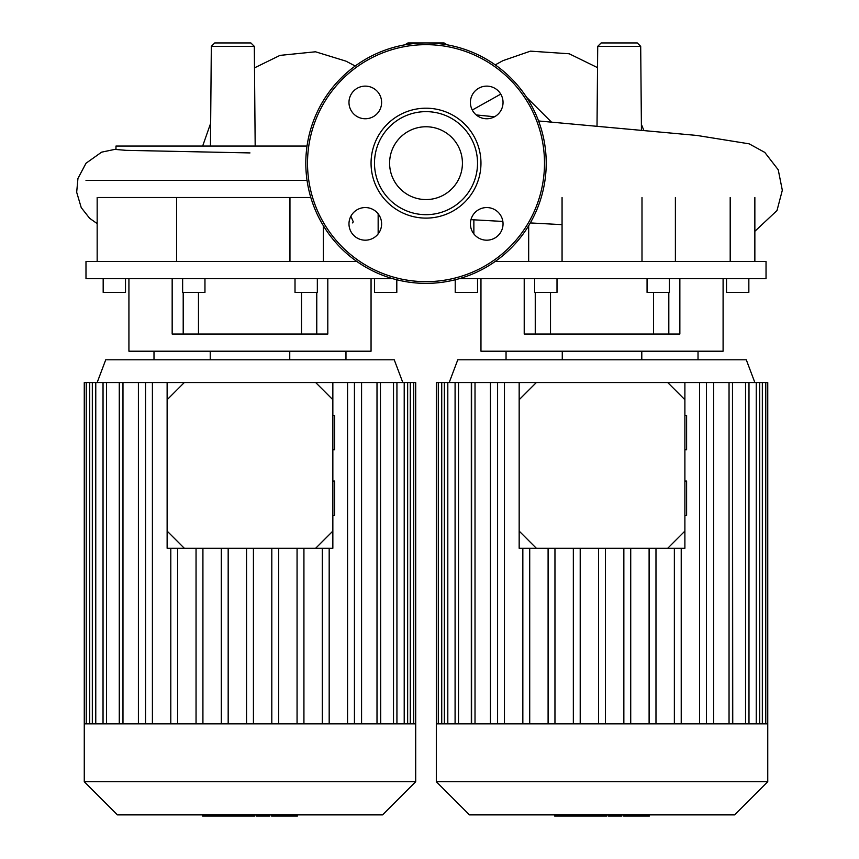 <?xml version="1.0" encoding="UTF-8"?>
<svg xmlns="http://www.w3.org/2000/svg" width="859" height="859" viewBox="0 0 859 859"><rect width="100%" height="100%" fill="white"/><g stroke="black" fill="none" stroke-linecap="round" stroke-linejoin="round"><path stroke-width="1.29" d="M98.474 197.506L310.808 197.506M85.986 180.336L307.028 180.336M356.839 261.48L85.986 261.48L85.986 278.649L392.649 278.649M128.925 278.649L128.925 351.202L371.056 351.202L371.056 278.649M172.165 278.649L172.165 334.033L327.805 334.033L327.805 278.649M374.481 278.649L374.481 292.382L396.804 292.382L396.804 279.766M295.013 278.649L295.013 292.382L317.336 292.382L317.336 278.649M204.957 278.649L204.957 292.382L182.634 292.382L182.634 278.649M103.177 278.649L103.177 292.382L125.5 292.382L125.5 278.649M153.997 351.202L153.997 359.792M210.23 351.202L210.23 359.792M289.751 351.202L289.751 359.792M345.973 351.202L345.973 359.792M316.767 292.382L316.767 334.033M183.203 292.382L183.203 334.033M289.955 197.506L289.955 261.48M378.153 213.827L378.153 233.916M210.455 146.051L211.325 46.354L214.75 42.95L250.882 42.95L254.307 46.354L211.325 46.354M255.177 146.051L254.307 46.354M404.89 44.818L407.95 42.95L444.071 42.95L447.131 44.818M601.139 42.95L637.271 42.95L640.696 46.354L597.714 46.354L601.139 42.95M597.016 126.284L597.714 46.354M350.88 216.243L353.307 221.89L352.351 222.921M249.98 152.923L126.176 150.346L115.976 149.487L115.976 146.051L307.028 146.051M459.372 278.649L766.035 278.649L766.035 261.48L495.181 261.48M480.965 278.649L480.965 351.202L723.095 351.202L723.095 278.649M524.215 278.649L524.215 334.033L679.856 334.033L679.856 278.649M726.521 278.649L726.521 292.382L748.844 292.382L748.844 278.649M647.063 278.649L647.063 292.382L669.386 292.382L669.386 278.649M557.008 278.649L557.008 292.382L534.685 292.382L534.685 278.649M455.216 279.766L455.216 292.382L477.54 292.382L477.54 278.649M506.048 351.202L506.048 359.792M562.269 351.202L562.269 359.792M641.791 351.202L641.791 359.792M698.023 351.202L698.023 359.792M668.817 292.382L668.817 334.033M535.254 292.382L535.254 334.033M641.995 197.506L641.995 261.48M562.065 261.48L562.065 197.506M730.193 197.506L730.193 261.48M473.867 233.916L473.867 219.818M426.01 126.756A36.411 36.411 0 0 0 389.599 163.156A36.411 36.411 0 0 0 426.01 199.567A36.411 36.411 0 0 0 462.421 163.156A36.411 36.411 0 0 0 426.01 126.756M546.217 163.156A120.206 120.206 0 0 0 426.01 42.95A120.206 120.206 0 0 0 305.804 163.156A120.206 120.206 0 0 0 426.01 283.373A120.206 120.206 0 0 0 546.217 163.156M426.01 218.111A54.955 54.955 0 0 0 480.965 163.156A54.955 54.955 0 0 0 426.01 108.202A54.955 54.955 0 0 0 371.056 163.156A54.955 54.955 0 0 0 426.01 218.111M426.01 214.675A51.519 51.519 0 0 0 477.529 163.156A51.519 51.519 0 0 0 426.01 111.638A51.519 51.519 0 0 0 374.492 163.156A51.519 51.519 0 0 0 426.01 214.675M470.41 223.877A16.31 16.31 0 0 0 486.72 240.187A16.31 16.31 0 0 0 503.041 223.877A16.31 16.31 0 0 0 486.72 207.556A16.31 16.31 0 0 0 470.41 223.877M486.72 118.757A16.31 16.31 0 0 0 503.041 102.446A16.31 16.31 0 0 0 486.72 86.125A16.31 16.31 0 0 0 470.41 102.446A16.31 16.31 0 0 0 486.72 118.757M381.611 102.446A16.31 16.31 0 0 0 365.3 86.125A16.31 16.31 0 0 0 348.979 102.446A16.31 16.31 0 0 0 365.3 118.757A16.31 16.31 0 0 0 381.611 102.446M365.3 207.556A16.31 16.31 0 0 0 348.979 223.877A16.31 16.31 0 0 0 365.3 240.187A16.31 16.31 0 0 0 381.611 223.877A16.31 16.31 0 0 0 365.3 207.556M767.753 781.722L767.753 723.858L436.318 723.858L436.318 781.722L469.454 814.869L734.606 814.869L767.753 781.722L436.318 781.722M754.868 382.545L746.288 359.792L457.783 359.792L449.193 382.545M471.312 723.858L471.312 382.545L536.349 382.545L519.169 399.714L519.169 382.545M684.891 382.545L684.891 399.714L667.722 382.545L713.614 382.545L713.614 723.858M732.48 723.858L732.48 382.545L732.748 723.858M490.446 723.858L490.446 382.545M655.975 723.858L655.975 548.257M649.103 723.858L649.103 548.257M630.721 723.858L630.721 548.257M623.849 723.858L623.849 548.257M605.466 723.858L605.466 548.257M598.594 723.858L598.594 548.257M580.212 723.858L580.212 548.257M573.34 723.858L573.34 548.257M554.957 723.858L554.957 548.257M548.096 723.858L548.096 548.257M529.713 723.858L529.713 548.257M522.841 723.858L522.841 548.257M436.318 723.858L436.318 382.545L471.312 382.545M767.753 723.858L767.753 382.545L732.748 382.545M732.48 382.545L713.614 382.545M699.613 723.858L699.613 382.545M706.474 723.858L706.474 382.545M674.358 723.858L674.358 548.257M681.219 723.858L681.219 548.257M497.586 723.858L497.586 382.545M504.458 723.858L504.458 382.545M415.702 781.722L415.702 723.858L84.268 723.858L84.268 781.722L117.415 814.869L382.566 814.869L415.702 781.722L84.268 781.722M402.828 382.545L394.238 359.792L105.732 359.792L97.153 382.545M119.272 723.858L119.272 382.545L184.298 382.545L167.129 399.714L167.129 382.545M332.852 382.545L332.852 399.714L315.672 382.545L361.575 382.545L361.575 723.858M380.44 723.858L380.44 382.545L380.709 723.858M138.406 723.858L138.406 382.545M303.925 723.858L303.925 548.257M297.064 723.858L297.064 548.257M278.681 723.858L278.681 548.257M271.809 723.858L271.809 548.257M253.426 723.858L253.426 548.257M246.554 723.858L246.554 548.257M228.172 723.858L228.172 548.257M221.3 723.858L221.3 548.257M202.917 723.858L202.917 548.257M196.045 723.858L196.045 548.257M177.663 723.858L177.663 548.257M170.801 723.858L170.801 548.257M84.268 723.858L84.268 382.545L119.272 382.545M415.702 723.858L415.702 382.545L380.709 382.545M380.44 382.545L361.575 382.545M347.562 723.858L347.562 382.545M354.434 723.858L354.434 382.545M322.308 723.858L322.308 548.257M329.18 723.858L329.18 548.257M145.547 723.858L145.547 382.545M152.408 723.858L152.408 382.545M623.602 814.869L623.602 816.05L648.781 816.05M647.686 814.869L647.686 816.05M608.387 814.869L608.387 816.05L621.884 816.05L621.884 814.869M614.657 814.869L614.657 816.05M606.905 814.869L606.905 816.05L598.143 816.05L598.143 814.869M554.624 814.869L554.624 816.05L598.143 816.05M562.087 814.869L562.087 816.05M563.279 814.869L563.279 816.05M572.652 814.869L572.652 816.05M578.3 814.869L578.3 816.05M580.77 814.869L580.77 816.05M588.007 814.869L588.007 816.05M271.562 814.869L271.562 816.05L296.742 816.05M295.646 814.869L295.646 816.05M256.347 814.869L256.347 816.05L269.844 816.05L269.844 814.869M262.618 814.869L262.618 816.05M254.865 814.869L254.865 816.05L246.093 816.05L246.093 814.869M202.584 814.869L202.584 816.05L246.093 816.05M210.047 814.869L210.047 816.05M211.239 814.869L211.239 816.05M220.613 814.869L220.613 816.05M226.261 814.869L226.261 816.05M228.73 814.869L228.73 816.05M235.967 814.869L235.967 816.05M332.852 515.421L334.57 515.421L334.57 481.072L332.852 481.072M332.852 449.729L334.57 449.729L334.57 415.391L332.852 415.391M167.129 531.087L184.298 548.257L167.129 548.257L167.129 399.714M315.672 548.257L332.852 531.087L332.852 548.257L184.298 548.257M332.852 531.087L332.852 399.714M315.672 382.545L184.298 382.545M684.891 515.421L686.609 515.421L686.609 481.072L684.891 481.072M684.891 449.729L686.609 449.729L686.609 415.391L684.891 415.391M519.169 531.087L536.349 548.257L519.169 548.257L519.169 399.714M667.722 548.257L684.891 531.087L684.891 548.257L536.349 548.257M684.891 531.087L684.891 399.714M667.722 382.545L536.349 382.545M551.51 122.161L526.546 97.26M500.754 94.114L472.278 110.027M426.01 281.655A118.488 118.488 0 0 0 544.499 163.156A118.488 118.488 0 0 0 426.01 44.668A118.488 118.488 0 0 0 307.522 163.156A118.488 118.488 0 0 0 426.01 281.655M458.513 723.858L458.513 382.545M447.807 723.858L447.807 382.545M441.73 723.858L441.73 382.545M762.341 723.858L762.341 382.545M756.253 723.858L756.253 382.545M729.044 723.858L729.044 382.545M745.548 723.858L745.548 382.545M475.016 723.858L475.016 382.545M106.473 723.858L106.473 382.545M95.768 723.858L95.768 382.545M89.68 723.858L89.68 382.545M410.291 723.858L410.291 382.545M404.213 723.858L404.213 382.545M377.004 723.858L377.004 382.545M393.508 723.858L393.508 382.545M122.977 723.858L122.977 382.545M629.733 814.869L629.733 816.05M624.268 814.869L624.268 816.05M639.375 814.869L639.375 816.05M608.569 814.869L608.569 816.05M602.524 814.869L602.524 816.05M597.585 814.869L597.585 816.05M277.682 814.869L277.682 816.05M272.228 814.869L272.228 816.05M287.325 814.869L287.325 816.05M256.53 814.869L256.53 816.05M250.484 814.869L250.484 816.05M245.545 814.869L245.545 816.05M198.472 292.382L198.472 334.033M301.509 292.382L301.509 334.033M176.632 197.506L176.632 261.48M323.349 225.702L323.349 261.48M97.164 197.506L97.164 261.48M641.437 130.235L640.696 46.354M355.207 66.014L345.984 61.15L315.5 51.787L280.013 55.384L254.5 67.861M202.66 146.051L210.648 123.288M476.23 114.934L494.526 116.77M538.572 120.969L696.896 135.443L749.134 143.829L764.778 152.397L778.233 169.781L782.324 190.247L776.998 210.552L754.857 231.307M470.968 219.657L502.859 221.439M530.304 222.932L562.065 224.65M495.224 64.876L503.02 60.624L530.454 51.143L569.216 53.773L597.52 67.636M643.863 130.45L641.383 124.33M115.976 149.144L101.598 152.161L86.018 163.242L77.944 178.457L76.676 192.255L81.229 207.599L89.615 218.283L97.164 223.608M550.512 292.382L550.512 334.033M653.549 292.382L653.549 334.033M528.672 225.702L528.672 261.48M675.389 197.506L675.389 261.48M754.857 197.506L754.857 261.48M471.58 382.545L471.58 723.858M444.371 382.545L444.371 723.858M438.294 382.545L438.294 723.858M455.087 382.545L455.087 723.858M759.689 723.858L759.689 382.545M765.777 723.858L765.777 382.545M748.984 723.858L748.984 382.545M119.541 382.545L119.541 723.858M92.332 382.545L92.332 723.858M86.244 382.545L86.244 723.858M103.037 382.545L103.037 723.858M407.649 723.858L407.649 382.545M413.727 723.858L413.727 382.545M396.933 723.858L396.933 382.545M649.436 816.05L649.436 814.869M297.397 816.05L297.397 814.869"/></g></svg>
